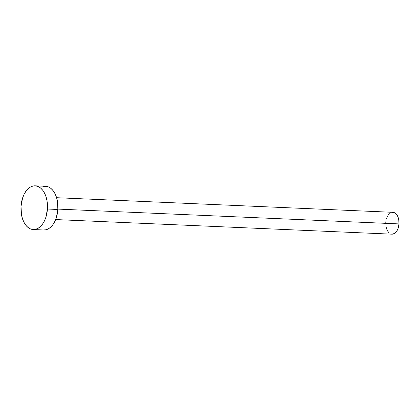<?xml version="1.0" encoding="UTF-8"?>
<svg xmlns="http://www.w3.org/2000/svg" width="420" height="420" viewBox="0 0 420 420"><rect width="100%" height="100%" fill="white"/><g stroke="black" fill="none" stroke-linecap="round" stroke-linejoin="round"><path stroke-width="0.63" d="M55.655 219.566L391.913 234.171A10.941 6.631 -87.5 0 0 398.99 223.913L57.881 209.092L398.99 223.913A10.941 6.631 -87.5 0 0 392.863 212.315L56.6 197.704M47.429 209.024A21.877 13.256 92.5 0 1 33.275 229.541A21.877 13.256 92.5 0 1 21.021 206.346A21.877 13.256 92.5 0 1 35.175 185.829A21.877 13.256 92.5 0 1 47.429 209.024L57.86 209.475L47.429 209.024L45.885 217.271L44.42 220.92L42.562 224.059L40.388 226.574L37.973 228.359L35.416 229.352L32.812 229.509L30.266 228.827L27.867 227.335L25.715 225.089L23.893 222.169L22.465 218.694L21.488 214.798L21.021 206.346L22.564 198.098L24.029 194.45L25.888 191.305L28.061 188.795L30.476 187.01L33.033 186.018L35.637 185.861L38.183 186.543L40.583 188.034L42.735 190.281L44.562 193.2L45.99 196.67L46.966 200.571L47.429 209.024M33.275 229.541L43.706 229.992A21.877 13.256 -87.5 0 0 57.86 209.475A21.877 13.256 -87.5 0 0 45.607 186.281L35.175 185.829M43.465 186.47L46.069 186.312L48.615 186.995L51.014 188.486L53.167 190.733L54.994 193.652L56.422 197.127L57.398 201.023L57.86 209.475L56.317 217.723L54.852 221.372L52.994 224.516L50.82 227.026L48.405 228.811L45.848 229.803L43.244 229.96M385.786 222.574L386.048 220.458M386.558 218.453L388.217 215.056L390.511 212.909M391.792 212.41L393.094 212.331L395.567 213.418L397.556 216.001L398.758 219.686L398.99 223.913L398.218 228.039L396.559 231.436L394.259 233.583L391.681 234.155M389.209 233.069L387.219 230.486L386.017 226.8"/></g></svg>
